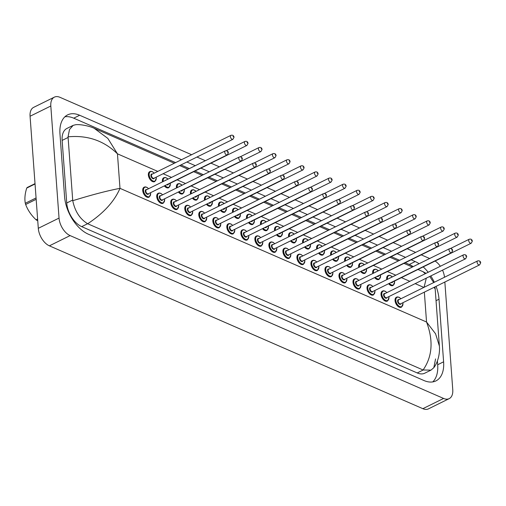 <?xml version="1.0" encoding="UTF-8"?>
<svg xmlns="http://www.w3.org/2000/svg" width="506" height="506" viewBox="0 0 506 506"><rect width="100%" height="100%" fill="white"/><g stroke="black" fill="none" stroke-linecap="round" stroke-linejoin="round"><path stroke-width="0.76" d="M368.621 284.897L368.349 285.03A5.553 3.251 63.7 0 0 367.014 288.357A5.553 3.251 63.7 0 0 369.367 293.6A5.553 3.251 63.7 0 0 373.264 294.998L373.536 294.865A5.553 3.251 -116.3 0 1 369.633 293.467A5.553 3.251 -116.3 0 1 367.28 288.224A5.553 3.251 -116.3 0 1 368.621 284.897L369.658 284.669L371.252 285.131L372.897 286.504M382.637 291.007L382.365 291.14A5.553 3.251 63.7 0 0 381.031 294.467A5.553 3.251 63.7 0 0 383.384 299.71A5.553 3.251 63.7 0 0 387.286 301.108L387.552 300.975A5.553 3.251 -116.3 0 1 383.656 299.577A5.553 3.251 -116.3 0 1 381.303 294.334A5.553 3.251 -116.3 0 1 382.637 291.007L383.681 290.779L385.268 291.241L386.913 292.613M396.653 297.123L396.388 297.256A5.553 3.251 63.7 0 0 395.047 300.583A5.553 3.251 63.7 0 0 397.4 305.82A5.553 3.251 63.7 0 0 401.302 307.218L401.568 307.085A5.553 3.251 -116.3 0 1 397.672 305.687A5.553 3.251 -116.3 0 1 395.319 300.45A5.553 3.251 -116.3 0 1 396.653 297.123L397.697 296.895L399.291 297.357L400.935 298.73M246.858 218.409A5.553 3.251 -116.3 0 1 246.764 217.656A5.553 3.251 -116.3 0 1 248.098 214.329L247.832 214.462A5.553 3.251 63.7 0 0 246.492 217.789A5.553 3.251 63.7 0 0 246.586 218.541M260.875 224.519A5.553 3.251 -116.3 0 1 260.78 223.766A5.553 3.251 -116.3 0 1 262.121 220.439L261.849 220.572A5.553 3.251 63.7 0 0 260.508 223.899A5.553 3.251 63.7 0 0 260.609 224.651M354.598 278.781L354.333 278.914A5.553 3.251 63.7 0 0 352.992 282.247A5.553 3.251 63.7 0 0 355.345 287.484A5.553 3.251 63.7 0 0 359.247 288.882L359.519 288.749A5.553 3.251 -116.3 0 1 355.617 287.351A5.553 3.251 -116.3 0 1 353.264 282.114A5.553 3.251 -116.3 0 1 354.598 278.781L355.642 278.553L357.236 279.021L358.88 280.394M340.582 272.671L340.317 272.804A5.553 3.251 63.7 0 0 338.976 276.131A5.553 3.251 63.7 0 0 341.329 281.374A5.553 3.251 63.7 0 0 345.231 282.772L345.497 282.639A5.553 3.251 -116.3 0 1 341.601 281.241A5.553 3.251 -116.3 0 1 339.248 275.998A5.553 3.251 -116.3 0 1 340.582 272.671L341.626 272.443L343.213 272.905L344.858 274.277M326.566 266.561L326.294 266.694A5.553 3.251 63.7 0 0 324.96 270.021A5.553 3.251 63.7 0 0 327.312 275.258A5.553 3.251 63.7 0 0 331.209 276.655L331.481 276.523A5.553 3.251 -116.3 0 1 327.584 275.125A5.553 3.251 -116.3 0 1 325.225 269.888A5.553 3.251 -116.3 0 1 326.566 266.561L327.603 266.333L329.197 266.795L330.842 268.167M312.55 260.445L312.278 260.577A5.553 3.251 63.7 0 0 310.937 263.904A5.553 3.251 63.7 0 0 313.296 269.148A5.553 3.251 63.7 0 0 317.192 270.546L317.464 270.413A5.553 3.251 -116.3 0 1 313.562 269.015A5.553 3.251 -116.3 0 1 311.209 263.771A5.553 3.251 -116.3 0 1 312.55 260.445L313.587 260.217L315.181 260.685L316.826 262.051M274.891 230.628A5.553 3.251 -116.3 0 1 274.796 229.882A5.553 3.251 -116.3 0 1 276.137 226.555L275.865 226.688A5.553 3.251 63.7 0 0 274.53 230.015A5.553 3.251 63.7 0 0 274.625 230.761M288.913 236.745A5.553 3.251 -116.3 0 1 288.818 235.992A5.553 3.251 -116.3 0 1 290.153 232.665L289.881 232.798A5.553 3.251 63.7 0 0 288.546 236.125A5.553 3.251 63.7 0 0 288.641 236.878M302.93 242.855A5.553 3.251 -116.3 0 1 302.835 242.108A5.553 3.251 -116.3 0 1 304.169 238.775L303.904 238.908A5.553 3.251 63.7 0 0 302.563 242.241A5.553 3.251 63.7 0 0 302.658 242.988M316.946 248.965A5.553 3.251 -116.3 0 1 316.851 248.218A5.553 3.251 -116.3 0 1 318.192 244.891L317.92 245.024A5.553 3.251 63.7 0 0 316.585 248.351A5.553 3.251 63.7 0 0 316.68 249.097M330.968 255.081A5.553 3.251 -116.3 0 1 330.867 254.328A5.553 3.251 -116.3 0 1 332.208 251.001L331.936 251.134A5.553 3.251 63.7 0 0 330.601 254.461A5.553 3.251 63.7 0 0 330.696 255.214M344.984 261.191A5.553 3.251 -116.3 0 1 344.89 260.445A5.553 3.251 -116.3 0 1 346.224 257.118L345.959 257.25A5.553 3.251 63.7 0 0 344.618 260.577A5.553 3.251 63.7 0 0 344.712 261.324M359.001 267.307A5.553 3.251 -116.3 0 1 358.906 266.554A5.553 3.251 -116.3 0 1 360.247 263.228L359.975 263.36A5.553 3.251 63.7 0 0 358.634 266.687A5.553 3.251 63.7 0 0 358.735 267.44M373.017 273.417A5.553 3.251 -116.3 0 1 372.922 272.671A5.553 3.251 -116.3 0 1 374.263 269.337L373.991 269.47A5.553 3.251 63.7 0 0 372.656 272.804A5.553 3.251 63.7 0 0 372.751 273.55M387.039 279.527A5.553 3.251 -116.3 0 1 386.945 278.781A5.553 3.251 -116.3 0 1 388.279 275.454L388.013 275.587A5.553 3.251 63.7 0 0 386.673 278.914A5.553 3.251 63.7 0 0 386.767 279.66M200.401 211.546L200.136 211.679A5.553 3.251 63.7 0 0 198.795 215.006A5.553 3.251 63.7 0 0 201.148 220.249A5.553 3.251 63.7 0 0 205.05 221.647L205.316 221.514A5.553 3.251 -116.3 0 1 201.42 220.116A5.553 3.251 -116.3 0 1 199.067 214.873A5.553 3.251 -116.3 0 1 200.401 211.546L201.445 211.318L203.032 211.78L204.677 213.152M162.749 181.73A5.553 3.251 -116.3 0 1 162.654 180.984A5.553 3.251 -116.3 0 1 163.988 177.65L163.723 177.783A5.553 3.251 63.7 0 0 162.382 181.116A5.553 3.251 63.7 0 0 162.477 181.863M176.765 187.846A5.553 3.251 -116.3 0 1 176.67 187.094A5.553 3.251 -116.3 0 1 178.011 183.767L177.739 183.899A5.553 3.251 63.7 0 0 176.404 187.226A5.553 3.251 63.7 0 0 176.499 187.979M190.787 193.956A5.553 3.251 -116.3 0 1 190.686 193.203A5.553 3.251 -116.3 0 1 192.027 189.876L191.755 190.009A5.553 3.251 63.7 0 0 190.42 193.336A5.553 3.251 63.7 0 0 190.515 194.089M214.424 217.656L214.152 217.789A5.553 3.251 63.7 0 0 212.811 221.122A5.553 3.251 63.7 0 0 215.17 226.359A5.553 3.251 63.7 0 0 219.066 227.757L219.338 227.624A5.553 3.251 -116.3 0 1 215.436 226.226A5.553 3.251 -116.3 0 1 213.083 220.989A5.553 3.251 -116.3 0 1 214.424 217.656L215.461 217.428L217.055 217.896L218.7 219.269M186.385 205.436L186.113 205.569A5.553 3.251 63.7 0 0 184.779 208.896A5.553 3.251 63.7 0 0 187.131 214.133A5.553 3.251 63.7 0 0 191.028 215.531L191.3 215.398A5.553 3.251 -116.3 0 1 187.403 214A5.553 3.251 -116.3 0 1 185.044 208.763A5.553 3.251 -116.3 0 1 186.385 205.436L187.422 205.208L189.016 205.67L190.661 207.043M172.369 199.32L172.097 199.453A5.553 3.251 63.7 0 0 170.762 202.779A5.553 3.251 63.7 0 0 173.115 208.023A5.553 3.251 63.7 0 0 177.011 209.421L177.283 209.288A5.553 3.251 -116.3 0 1 173.381 207.89A5.553 3.251 -116.3 0 1 171.028 202.647A5.553 3.251 -116.3 0 1 172.369 199.32L173.406 199.092L175 199.56L176.645 200.926M158.346 193.21L158.081 193.343A5.553 3.251 63.7 0 0 156.74 196.67A5.553 3.251 63.7 0 0 159.093 201.913A5.553 3.251 63.7 0 0 162.995 203.311L163.261 203.178A5.553 3.251 -116.3 0 1 159.365 201.78A5.553 3.251 -116.3 0 1 157.012 196.537A5.553 3.251 -116.3 0 1 158.346 193.21L159.39 192.982L160.984 193.444L162.628 194.816M149.706 171.673A5.553 3.251 63.7 0 0 148.366 175A5.553 3.251 63.7 0 0 150.718 180.244A5.553 3.251 63.7 0 0 154.621 181.641L154.887 181.509A5.553 3.251 -116.3 0 1 150.99 180.111A5.553 3.251 -116.3 0 1 148.637 174.867A5.553 3.251 -116.3 0 1 149.972 171.54L149.706 171.673M298.527 254.335L298.262 254.467A5.553 3.251 63.7 0 0 296.921 257.794A5.553 3.251 63.7 0 0 299.274 263.038A5.553 3.251 63.7 0 0 303.176 264.436L303.442 264.303A5.553 3.251 -116.3 0 1 299.546 262.905A5.553 3.251 -116.3 0 1 297.193 257.662A5.553 3.251 -116.3 0 1 298.527 254.335L299.571 254.107L301.159 254.569L302.803 255.941M284.511 248.218L284.239 248.351A5.553 3.251 63.7 0 0 282.905 251.684A5.553 3.251 63.7 0 0 285.257 256.921A5.553 3.251 63.7 0 0 289.154 258.319L289.426 258.186A5.553 3.251 -116.3 0 1 285.529 256.789A5.553 3.251 -116.3 0 1 283.17 251.552A5.553 3.251 -116.3 0 1 284.511 248.218L285.548 247.991L287.142 248.459L288.787 249.831M270.495 242.108L270.223 242.241A5.553 3.251 63.7 0 0 268.888 245.568A5.553 3.251 63.7 0 0 271.241 250.812A5.553 3.251 63.7 0 0 275.137 252.209L275.409 252.077A5.553 3.251 -116.3 0 1 271.507 250.679A5.553 3.251 -116.3 0 1 269.154 245.435A5.553 3.251 -116.3 0 1 270.495 242.108L271.532 241.881L273.126 242.342L274.771 243.715M256.472 235.998L256.207 236.131A5.553 3.251 63.7 0 0 254.866 239.458A5.553 3.251 63.7 0 0 257.219 244.695A5.553 3.251 63.7 0 0 261.121 246.093L261.393 245.96A5.553 3.251 -116.3 0 1 257.491 244.562A5.553 3.251 -116.3 0 1 255.138 239.325A5.553 3.251 -116.3 0 1 256.472 235.998L257.516 235.771L259.11 236.232L260.754 237.605M232.842 212.292A5.553 3.251 -116.3 0 1 232.741 211.546A5.553 3.251 -116.3 0 1 234.082 208.213L233.81 208.345A5.553 3.251 63.7 0 0 232.475 211.679A5.553 3.251 63.7 0 0 232.57 212.425M218.82 206.182A5.553 3.251 -116.3 0 1 218.725 205.43A5.553 3.251 -116.3 0 1 220.066 202.103L219.794 202.236A5.553 3.251 63.7 0 0 218.453 205.562A5.553 3.251 63.7 0 0 218.554 206.315M204.803 200.066A5.553 3.251 -116.3 0 1 204.709 199.32A5.553 3.251 -116.3 0 1 206.043 195.993L205.778 196.126A5.553 3.251 63.7 0 0 204.437 199.453A5.553 3.251 63.7 0 0 204.532 200.199M242.456 229.882L242.191 230.015A5.553 3.251 63.7 0 0 240.85 233.342A5.553 3.251 63.7 0 0 243.203 238.585A5.553 3.251 63.7 0 0 247.105 239.983L247.371 239.85A5.553 3.251 -116.3 0 1 243.475 238.452A5.553 3.251 -116.3 0 1 241.122 233.209A5.553 3.251 -116.3 0 1 242.456 229.882L243.5 229.654L245.087 230.122L246.732 231.489M228.44 223.772L228.168 223.905A5.553 3.251 63.7 0 0 226.833 227.232A5.553 3.251 63.7 0 0 229.186 232.475A5.553 3.251 63.7 0 0 233.083 233.873L233.355 233.74A5.553 3.251 -116.3 0 1 229.452 232.343A5.553 3.251 -116.3 0 1 227.099 227.099A5.553 3.251 -116.3 0 1 228.44 223.772L229.477 223.544L231.071 224.006L232.716 225.379M144.33 187.094L144.065 187.226A5.553 3.251 63.7 0 0 142.724 190.56A5.553 3.251 63.7 0 0 145.077 195.797A5.553 3.251 63.7 0 0 148.979 197.195L149.245 197.062A5.553 3.251 -116.3 0 1 145.349 195.664A5.553 3.251 -116.3 0 1 142.996 190.427A5.553 3.251 -116.3 0 1 144.33 187.094L145.374 186.866L146.961 187.334L148.606 188.706M206.397 204.241A5.553 3.251 63.7 0 0 210.692 206.087L210.958 205.955A5.553 3.251 -116.3 0 1 206.663 204.108M220.414 210.351A5.553 3.251 63.7 0 0 224.708 212.204L224.98 212.071A5.553 3.251 -116.3 0 1 220.686 210.218M234.43 216.46A5.553 3.251 63.7 0 0 238.724 218.314L238.996 218.181A5.553 3.251 -116.3 0 1 234.702 216.328M192.381 198.124A5.553 3.251 63.7 0 0 196.676 199.978L196.942 199.845A5.553 3.251 -116.3 0 1 192.647 197.991M178.359 192.014A5.553 3.251 63.7 0 0 182.653 193.868L182.925 193.735A5.553 3.251 -116.3 0 1 178.631 191.882M164.342 185.898A5.553 3.251 63.7 0 0 168.637 187.751L168.909 187.618A5.553 3.251 -116.3 0 1 164.614 185.765M388.633 283.702A5.553 3.251 63.7 0 0 392.928 285.548L393.194 285.416A5.553 3.251 -116.3 0 1 388.899 283.569M374.611 277.585A5.553 3.251 63.7 0 0 378.905 279.438L379.177 279.306A5.553 3.251 -116.3 0 1 374.883 277.452M360.595 271.475A5.553 3.251 63.7 0 0 364.889 273.329L365.161 273.196A5.553 3.251 -116.3 0 1 360.867 271.342M346.578 265.365A5.553 3.251 63.7 0 0 350.873 267.212L351.139 267.079A5.553 3.251 -116.3 0 1 346.844 265.233M332.556 259.249A5.553 3.251 63.7 0 0 336.851 261.102L337.123 260.969A5.553 3.251 -116.3 0 1 332.828 259.116M318.54 253.139A5.553 3.251 63.7 0 0 322.834 254.986L323.106 254.853A5.553 3.251 -116.3 0 1 318.812 253.006M304.523 247.023A5.553 3.251 63.7 0 0 308.818 248.876L309.084 248.743A5.553 3.251 -116.3 0 1 304.789 246.89M290.507 240.913A5.553 3.251 63.7 0 0 294.802 242.766L295.068 242.633A5.553 3.251 -116.3 0 1 290.773 240.78M276.485 234.803A5.553 3.251 63.7 0 0 280.779 236.65L281.051 236.517A5.553 3.251 -116.3 0 1 276.757 234.67M262.469 228.687A5.553 3.251 63.7 0 0 266.763 230.54L267.035 230.407A5.553 3.251 -116.3 0 1 262.74 228.554M248.452 222.577A5.553 3.251 63.7 0 0 252.747 224.424L253.013 224.291A5.553 3.251 -116.3 0 1 248.718 222.444M444.85 282.025L452.762 389.759A14.819 8.665 -116.3 0 1 449.195 398.633L428.449 408.867A14.819 8.665 -116.3 0 1 422.858 408.684L49.379 245.834A14.819 8.665 -116.3 0 1 38.298 228.314L30.069 116.241A14.819 8.665 -116.3 0 1 33.636 107.367L54.382 97.133A14.819 8.665 -116.3 0 1 59.974 97.316L191.616 154.722M449.195 398.633A14.819 8.665 -116.3 0 1 443.604 398.45L70.125 235.6A14.819 8.665 -116.3 0 1 59.044 218.08L50.815 106.013A14.819 8.665 -116.3 0 1 54.382 97.133M435.084 261.045A14.819 8.665 -116.3 0 1 440.328 266.276M442.522 270.147A14.819 8.665 -116.3 0 1 444.496 277.244M196.954 157.043L205.366 160.712M210.97 163.16L219.383 166.828M224.987 169.27L233.399 172.938M239.009 175.386L247.421 179.054M253.025 181.496L261.438 185.164M267.041 187.606L275.454 191.274M281.058 193.722L289.476 197.391M295.08 199.832L303.492 203.501M309.096 205.948L317.509 209.617M323.113 212.058L331.531 215.727M337.135 218.168L345.547 221.837M351.151 224.285L359.564 227.953M365.168 230.394L373.58 234.063M379.19 236.511L387.602 240.179M393.206 242.621L401.619 246.289M407.222 248.731L415.635 252.399M421.239 254.847L429.657 258.515M181.546 159.687L79.663 115.26A31.853 18.633 63.7 0 0 67.64 114.868A31.853 18.633 63.7 0 0 59.967 133.951L64.566 196.537A31.853 18.633 63.7 0 0 88.398 234.208L423.92 380.512A31.853 18.633 63.7 0 0 435.938 380.898A31.853 18.633 63.7 0 0 443.61 361.815L439.012 299.229A31.853 18.633 63.7 0 0 436.071 286.358M419.113 263.715A31.853 18.633 63.7 0 0 415.186 261.558L411.169 259.812M405.565 257.364L397.153 253.696M391.549 251.254L383.137 247.586M377.533 245.144L369.114 241.476M363.51 239.028L355.098 235.36M349.494 232.918L341.082 229.25M335.478 226.802L327.066 223.133M321.455 220.692L313.043 217.023M307.439 214.582L299.027 210.913M293.423 208.466L285.011 204.797M279.407 202.356L270.988 198.687M265.384 196.246L256.972 192.571M251.368 190.13L242.956 186.461M237.352 184.02L228.933 180.351M223.329 177.903L214.917 174.235M209.313 171.793L200.901 168.125M195.297 165.683L186.885 162.015M434.331 282.259A31.853 18.633 63.7 0 0 430.796 275.934M428.171 272.272A31.853 18.633 63.7 0 0 423.199 266.902M432.75 381.91A31.853 18.633 63.7 0 0 437.684 364.744L437.405 360.968M175.62 162.609L73.731 118.183A31.853 18.633 63.7 0 0 64.901 116.785M413.181 266.637A31.853 18.633 63.7 0 0 409.253 264.486L405.243 262.734M399.639 260.293L391.227 256.624M385.623 254.176L377.204 250.508M371.6 248.066L363.188 244.398M357.584 241.95L349.172 238.282M343.568 235.84L335.155 232.172M329.545 229.73L321.133 226.062M315.529 223.614L307.117 219.946M301.513 217.504L293.1 213.836M287.497 211.388L279.078 207.719M273.474 205.278L265.062 201.609M259.458 199.168L251.046 195.499M245.442 193.052L237.029 189.383M231.419 186.942L223.007 183.273M217.403 180.832L208.991 177.157M203.387 174.715L194.974 171.047M189.37 168.606L180.952 164.937M73.168 125.361L75.66 124.723C80.859 124.078 90.606 126.405 94.192 128.309L107.835 138.404L117.455 153.824C103.894 140.655 87.43 134.994 68.051 136.835L69.493 129.536L73.168 125.361L66.956 128.423A20 11.701 63.7 0 0 62.137 140.402L66.735 202.995A20 11.701 63.7 0 0 81.7 226.644L417.222 372.947A20 11.701 63.7 0 0 424.768 373.194L430.979 370.126L423.086 369.994C432.39 356.572 433.541 340.582 426.539 322.012L435.552 333.77L439.372 346.015L435.173 288.869L433.952 287.402M68.051 136.835L72.744 200.705C91.795 194.823 107.544 190.705 119.992 188.346C114.375 201.42 103.61 213.222 87.69 223.747L423.086 369.994M435.571 358.912L433.819 367.704L430.979 370.126M87.69 223.747L87.627 223.722C79.935 219.035 74.977 211.363 72.744 200.705M424.085 287.313L426.305 278.148M425.287 273.695L422.984 271.671L426.033 273.322M37.691 220.053L36.982 220.407L37.729 220.565M36.982 220.407A20 11.701 -116.3 0 1 36.084 219.787L37.615 219.035M36.166 199.307L25.661 204.487C27.817 210.211 31.29 215.309 36.084 219.787M25.661 204.487A20 11.701 -116.3 0 1 25.471 203.874A20 11.701 -116.3 0 1 25.3 203.267L36.065 197.954M35.04 183.975L26.723 188.08A20 11.701 -116.3 0 1 27.254 187.473L35.015 183.646M26.723 188.08C24.946 193.76 24.471 198.826 25.3 203.267M148.53 188.744A5.186 3.036 63.7 0 0 143.514 190.401A5.186 3.036 63.7 0 0 147.398 196.537A5.186 3.036 63.7 0 0 150.598 193.494A5.186 3.036 63.7 0 0 150.497 192.729M148.739 193.596A2.593 1.518 -116.3 0 1 146.848 194.026A2.593 1.518 -116.3 0 1 145.285 191.173A2.593 1.518 -116.3 0 1 146.778 189.611M225.29 150.889L146.342 189.82A2.22 1.303 63.7 0 0 145.81 191.154A2.22 1.303 63.7 0 0 146.753 193.248A2.22 1.303 63.7 0 0 148.309 193.804L227.257 154.874A2.22 1.303 -116.3 0 1 225.701 154.317A2.22 1.303 -116.3 0 1 224.759 152.217A2.22 1.303 -116.3 0 1 225.29 150.889C227.143 150.529 228.168 151.186 228.377 152.856L227.257 154.874M227.877 152.325L227.371 152.104L227.877 152.325M154.178 173.185A5.186 3.036 63.7 0 0 149.156 174.848A5.186 3.036 63.7 0 0 153.04 180.977A5.186 3.036 63.7 0 0 156.24 177.935A5.186 3.036 63.7 0 0 156.139 177.17M154.381 178.036A2.593 1.518 -116.3 0 1 152.489 178.473A2.593 1.518 -116.3 0 1 150.927 175.62A2.593 1.518 -116.3 0 1 152.42 174.051M151.983 174.266A2.22 1.303 63.7 0 0 151.452 175.595A2.22 1.303 63.7 0 0 152.395 177.695A2.22 1.303 63.7 0 0 153.951 178.251L232.899 139.321A2.22 1.303 -116.3 0 1 231.343 138.758A2.22 1.303 -116.3 0 1 230.401 136.664A2.22 1.303 -116.3 0 1 230.932 135.33L151.983 174.266M233.013 136.55L233.519 136.772L233.013 136.55M157.783 171.407L117.455 153.824L119.992 188.346L426.539 322.012L424.351 292.139M423.851 287.427L415.167 283.638M409.835 281.311L401.422 277.642M395.818 275.201L387.406 271.532M381.796 269.091L373.384 265.422M367.78 262.975L359.368 259.306M353.764 256.865L345.351 253.196M339.747 250.748L331.329 247.08M325.725 244.638L317.313 240.97M311.709 238.528L303.296 234.86M297.692 232.412L289.28 228.744M283.67 226.302L275.258 222.634M269.654 220.186L261.241 216.517M255.638 214.076L247.225 210.407M241.621 207.966L233.203 204.297M227.599 201.85L219.187 198.181M213.583 195.74L205.17 192.071M199.566 189.623L191.148 185.955M185.544 183.514L177.132 179.845M171.528 177.404L163.115 173.735M443.604 398.45L422.858 408.684M50.815 106.013L30.069 116.241M59.044 218.08L38.298 228.314M70.125 235.6L49.379 245.834M437.684 364.744L443.61 361.815M73.731 118.183L79.663 115.26M409.253 264.486L415.186 261.558M436.039 300.697L439.012 299.229M62.137 140.402L68.07 137.48M417.222 372.947L423.149 370.025M81.7 226.644L87.627 223.722M66.735 202.995L72.662 200.066M162.552 194.854A5.186 3.036 63.7 0 0 157.53 196.518A5.186 3.036 63.7 0 0 161.414 202.647A5.186 3.036 63.7 0 0 164.621 199.604A5.186 3.036 63.7 0 0 164.52 198.839M162.761 199.706A2.593 1.518 -116.3 0 1 160.87 200.142A2.593 1.518 -116.3 0 1 159.308 197.289A2.593 1.518 -116.3 0 1 160.794 195.721M239.313 156.999L160.364 195.936A2.22 1.303 63.7 0 0 159.826 197.264A2.22 1.303 63.7 0 0 160.769 199.358A2.22 1.303 63.7 0 0 162.331 199.921L241.273 160.984A2.22 1.303 -116.3 0 1 239.717 160.427A2.22 1.303 -116.3 0 1 238.775 158.334A2.22 1.303 -116.3 0 1 239.313 156.999C241.16 156.645 242.184 157.296 242.393 158.966L241.273 160.984M241.893 158.441L241.387 158.22L241.893 158.441M176.569 200.964A5.186 3.036 63.7 0 0 171.553 202.628A5.186 3.036 63.7 0 0 175.43 208.757A5.186 3.036 63.7 0 0 178.637 205.714A5.186 3.036 63.7 0 0 178.536 204.955M176.777 205.822A2.593 1.518 -116.3 0 1 174.886 206.252A2.593 1.518 -116.3 0 1 173.324 203.399A2.593 1.518 -116.3 0 1 174.81 201.831M253.329 163.115L174.38 202.046A2.22 1.303 63.7 0 0 173.843 203.374A2.22 1.303 63.7 0 0 174.785 205.474A2.22 1.303 63.7 0 0 176.347 206.031L255.296 167.1A2.22 1.303 -116.3 0 1 253.734 166.537A2.22 1.303 -116.3 0 1 252.791 164.444A2.22 1.303 -116.3 0 1 253.329 163.115C255.176 162.755 256.207 163.413 256.409 165.082L255.296 167.1M255.91 164.551L255.403 164.33L255.91 164.551M190.585 207.08A5.186 3.036 63.7 0 0 185.569 208.738A5.186 3.036 63.7 0 0 189.446 214.873A5.186 3.036 63.7 0 0 192.653 211.831A5.186 3.036 63.7 0 0 192.552 211.065M190.794 211.932A2.593 1.518 -116.3 0 1 188.902 212.362A2.593 1.518 -116.3 0 1 187.34 209.509A2.593 1.518 -116.3 0 1 188.827 207.947M267.345 169.225L188.396 208.156A2.22 1.303 63.7 0 0 187.865 209.49A2.22 1.303 63.7 0 0 188.808 211.584A2.22 1.303 63.7 0 0 190.364 212.147L269.312 173.21A2.22 1.303 -116.3 0 1 267.75 172.654A2.22 1.303 -116.3 0 1 266.814 170.554A2.22 1.303 -116.3 0 1 267.345 169.225C269.198 168.865 270.223 169.523 270.432 171.192L269.312 173.21M269.932 170.667L269.426 170.446L269.932 170.667M204.607 213.19A5.186 3.036 63.7 0 0 199.585 214.854A5.186 3.036 63.7 0 0 203.469 220.983A5.186 3.036 63.7 0 0 206.669 217.941A5.186 3.036 63.7 0 0 206.568 217.175M204.816 218.042A2.593 1.518 -116.3 0 1 202.925 218.478A2.593 1.518 -116.3 0 1 201.356 215.626A2.593 1.518 -116.3 0 1 202.849 214.057M281.361 175.335L202.419 214.272A2.22 1.303 63.7 0 0 201.881 215.6A2.22 1.303 63.7 0 0 202.824 217.7A2.22 1.303 63.7 0 0 204.38 218.257L283.328 179.326A2.22 1.303 -116.3 0 1 281.772 178.763A2.22 1.303 -116.3 0 1 280.83 176.67A2.22 1.303 -116.3 0 1 281.361 175.335C283.215 174.981 284.239 175.633 284.448 177.302L283.328 179.326M283.948 176.777L283.442 176.556L283.948 176.777M168.036 179.124A5.186 3.036 63.7 0 0 163.179 180.958A5.186 3.036 63.7 0 0 163.236 181.49M165.089 185.531A5.186 3.036 63.7 0 0 168.713 187.271A5.186 3.036 63.7 0 0 170.263 184.045A5.186 3.036 63.7 0 0 170.161 183.286M165.19 180.528A2.593 1.518 -116.3 0 1 166.082 180.085M244.955 141.446C246.764 141.016 247.788 141.674 248.035 143.413L246.915 145.431A2.22 1.303 -116.3 0 1 245.359 144.874A2.22 1.303 -116.3 0 1 244.417 142.774A2.22 1.303 -116.3 0 1 244.955 141.446L226.214 150.687M247.029 142.66L247.535 142.882L247.029 142.66M167.359 184.412A2.22 1.303 63.7 0 0 167.973 184.361L246.915 145.431M168.403 184.152A2.593 1.518 -116.3 0 1 166.733 184.722M182.052 185.234A5.186 3.036 63.7 0 0 177.195 187.068A5.186 3.036 63.7 0 0 177.258 187.6M179.111 191.647A5.186 3.036 63.7 0 0 182.729 193.381A5.186 3.036 63.7 0 0 184.279 190.161A5.186 3.036 63.7 0 0 184.178 189.396M179.206 186.638A2.593 1.518 -116.3 0 1 180.104 186.202M258.971 147.556C260.78 147.126 261.811 147.784 262.051 149.523L260.938 151.541A2.22 1.303 -116.3 0 1 259.376 150.984A2.22 1.303 -116.3 0 1 258.433 148.891A2.22 1.303 -116.3 0 1 258.971 147.556L240.236 156.797M261.045 148.777L261.551 148.998L261.045 148.777M181.376 190.528A2.22 1.303 63.7 0 0 181.989 190.477L260.938 151.541M182.419 190.262A2.593 1.518 -116.3 0 1 180.75 190.832M196.069 191.35A5.186 3.036 63.7 0 0 191.211 193.184A5.186 3.036 63.7 0 0 191.274 193.716M193.128 197.757A5.186 3.036 63.7 0 0 196.752 199.497A5.186 3.036 63.7 0 0 198.295 196.271A5.186 3.036 63.7 0 0 198.194 195.512M193.222 192.754A2.593 1.518 -116.3 0 1 194.121 192.312M272.987 153.666C274.796 153.242 275.827 153.894 276.074 155.639L274.954 157.657A2.22 1.303 -116.3 0 1 273.392 157.094A2.22 1.303 -116.3 0 1 272.456 155A2.22 1.303 -116.3 0 1 272.987 153.666L254.252 162.907M275.068 154.887L275.574 155.108L275.068 154.887M195.392 196.638A2.22 1.303 63.7 0 0 196.005 196.587L274.954 157.657M196.436 196.379A2.593 1.518 -116.3 0 1 194.772 196.948M218.624 219.307A5.186 3.036 63.7 0 0 213.608 220.964A5.186 3.036 63.7 0 0 217.485 227.099A5.186 3.036 63.7 0 0 220.692 224.057A5.186 3.036 63.7 0 0 220.591 223.291M218.832 224.158A2.593 1.518 -116.3 0 1 216.941 224.588A2.593 1.518 -116.3 0 1 215.379 221.736A2.593 1.518 -116.3 0 1 216.865 220.173M295.384 181.452L216.435 220.382A2.22 1.303 63.7 0 0 215.898 221.717A2.22 1.303 63.7 0 0 216.84 223.81A2.22 1.303 63.7 0 0 218.402 224.367L297.351 185.436A2.22 1.303 -116.3 0 1 295.789 184.88A2.22 1.303 -116.3 0 1 294.846 182.78A2.22 1.303 -116.3 0 1 295.384 181.452C297.231 181.091 298.262 181.749 298.464 183.419L297.351 185.436M297.964 182.887L297.458 182.666L297.964 182.887M232.64 225.417A5.186 3.036 63.7 0 0 227.624 227.074A5.186 3.036 63.7 0 0 231.501 233.209A5.186 3.036 63.7 0 0 234.708 230.167A5.186 3.036 63.7 0 0 234.607 229.401M232.849 230.268A2.593 1.518 -116.3 0 1 230.957 230.704A2.593 1.518 -116.3 0 1 229.395 227.852A2.593 1.518 -116.3 0 1 230.881 226.283M309.4 187.562L230.451 226.498A2.22 1.303 63.7 0 0 229.92 227.826A2.22 1.303 63.7 0 0 230.856 229.92A2.22 1.303 63.7 0 0 232.418 230.483L311.367 191.546A2.22 1.303 -116.3 0 1 309.805 190.99A2.22 1.303 -116.3 0 1 308.862 188.896A2.22 1.303 -116.3 0 1 309.4 187.562C311.247 187.207 312.278 187.859 312.487 189.529L311.367 191.546M311.981 189.004L311.475 188.782L311.981 189.004M246.662 231.527A5.186 3.036 63.7 0 0 241.64 233.19A5.186 3.036 63.7 0 0 245.524 239.319A5.186 3.036 63.7 0 0 248.724 236.277A5.186 3.036 63.7 0 0 248.623 235.518M246.865 236.384A2.593 1.518 -116.3 0 1 244.974 236.814A2.593 1.518 -116.3 0 1 243.411 233.962A2.593 1.518 -116.3 0 1 244.904 232.393M323.416 193.678L244.468 232.608A2.22 1.303 63.7 0 0 243.936 233.936A2.22 1.303 63.7 0 0 244.879 236.036A2.22 1.303 63.7 0 0 246.435 236.593L325.383 197.663A2.22 1.303 -116.3 0 1 323.827 197.1A2.22 1.303 -116.3 0 1 322.885 195.006A2.22 1.303 -116.3 0 1 323.416 193.678C325.269 193.317 326.294 193.975 326.503 195.645L325.383 197.663M326.003 195.114L325.497 194.892L326.003 195.114M210.085 197.46A5.186 3.036 63.7 0 0 205.227 199.294A5.186 3.036 63.7 0 0 205.291 199.826M207.144 203.867A5.186 3.036 63.7 0 0 210.768 205.607A5.186 3.036 63.7 0 0 212.318 202.387A5.186 3.036 63.7 0 0 212.216 201.622M207.239 198.864A2.593 1.518 -116.3 0 1 208.137 198.422M287.01 159.782C288.818 159.352 289.843 160.01 290.09 161.749L288.97 163.767A2.22 1.303 -116.3 0 1 287.414 163.21A2.22 1.303 -116.3 0 1 286.472 161.11A2.22 1.303 -116.3 0 1 287.01 159.782L268.269 169.023M289.084 161.003L289.59 161.218L289.084 161.003M209.414 202.748A2.22 1.303 63.7 0 0 210.022 202.704L288.97 163.767M210.458 202.489A2.593 1.518 -116.3 0 1 208.788 203.058M224.107 203.576A5.186 3.036 63.7 0 0 219.25 205.411A5.186 3.036 63.7 0 0 219.307 205.942M221.16 209.984A5.186 3.036 63.7 0 0 224.784 211.717A5.186 3.036 63.7 0 0 226.334 208.497A5.186 3.036 63.7 0 0 226.233 207.732M221.261 204.981A2.593 1.518 -116.3 0 1 222.153 204.538M301.026 165.892C302.835 165.462 303.859 166.12 304.106 167.859L302.993 169.883A2.22 1.303 -116.3 0 1 301.431 169.32A2.22 1.303 -116.3 0 1 300.488 167.227A2.22 1.303 -116.3 0 1 301.026 165.892L282.291 175.133M303.1 167.113L303.606 167.334L303.1 167.113M223.431 208.864A2.22 1.303 63.7 0 0 224.044 208.814L302.993 169.883M224.474 208.599A2.593 1.518 -116.3 0 1 222.804 209.174M238.124 209.686A5.186 3.036 63.7 0 0 233.266 211.521A5.186 3.036 63.7 0 0 233.329 212.052M235.182 216.094A5.186 3.036 63.7 0 0 238.807 217.833A5.186 3.036 63.7 0 0 240.35 214.607A5.186 3.036 63.7 0 0 240.249 213.848M235.277 211.091A2.593 1.518 -116.3 0 1 236.175 210.648M315.042 172.008C316.851 171.578 317.882 172.236 318.129 173.975L317.009 175.993A2.22 1.303 -116.3 0 1 315.447 175.437A2.22 1.303 -116.3 0 1 314.504 173.337A2.22 1.303 -116.3 0 1 315.042 172.008L296.307 181.243M317.123 173.223L317.629 173.444L317.123 173.223M237.447 214.974A2.22 1.303 63.7 0 0 238.06 214.923L317.009 175.993M238.49 214.715A2.593 1.518 -116.3 0 1 236.821 215.284M260.679 237.643A5.186 3.036 63.7 0 0 255.663 239.3A5.186 3.036 63.7 0 0 259.54 245.435A5.186 3.036 63.7 0 0 262.747 242.393A5.186 3.036 63.7 0 0 262.646 241.628M260.887 242.494A2.593 1.518 -116.3 0 1 258.996 242.924A2.593 1.518 -116.3 0 1 257.434 240.072A2.593 1.518 -116.3 0 1 258.92 238.509M337.439 199.788L258.49 238.718A2.22 1.303 63.7 0 0 257.952 240.053A2.22 1.303 63.7 0 0 258.895 242.146A2.22 1.303 63.7 0 0 260.457 242.709L339.399 203.773A2.22 1.303 -116.3 0 1 337.844 203.216A2.22 1.303 -116.3 0 1 336.901 201.116A2.22 1.303 -116.3 0 1 337.439 199.788C339.286 199.427 340.31 200.085 340.519 201.755L339.399 203.773M340.019 201.224L339.513 201.008L340.019 201.224M274.695 243.753A5.186 3.036 63.7 0 0 269.679 245.416A5.186 3.036 63.7 0 0 273.556 251.545A5.186 3.036 63.7 0 0 276.763 248.503A5.186 3.036 63.7 0 0 276.662 247.738M274.903 248.604A2.593 1.518 -116.3 0 1 273.012 249.041A2.593 1.518 -116.3 0 1 271.45 246.188A2.593 1.518 -116.3 0 1 272.936 244.619M351.455 205.898L272.506 244.834A2.22 1.303 63.7 0 0 271.969 246.163A2.22 1.303 63.7 0 0 272.911 248.263A2.22 1.303 63.7 0 0 274.473 248.819L353.422 209.889A2.22 1.303 -116.3 0 1 351.86 209.326A2.22 1.303 -116.3 0 1 350.917 207.232A2.22 1.303 -116.3 0 1 351.455 205.898C353.302 205.544 354.333 206.195 354.535 207.865L353.422 209.889M354.036 207.34L353.53 207.118L354.036 207.34M288.711 249.863A5.186 3.036 63.7 0 0 283.695 251.526A5.186 3.036 63.7 0 0 287.572 257.662A5.186 3.036 63.7 0 0 290.779 254.619A5.186 3.036 63.7 0 0 290.678 253.854M288.92 254.72A2.593 1.518 -116.3 0 1 287.029 255.15A2.593 1.518 -116.3 0 1 285.466 252.298A2.593 1.518 -116.3 0 1 286.959 250.736M365.471 212.014L286.522 250.944A2.22 1.303 63.7 0 0 285.991 252.279A2.22 1.303 63.7 0 0 286.934 254.373A2.22 1.303 63.7 0 0 288.49 254.929L367.438 215.999A2.22 1.303 -116.3 0 1 365.876 215.442A2.22 1.303 -116.3 0 1 364.94 213.342A2.22 1.303 -116.3 0 1 365.471 212.014C367.324 211.653 368.349 212.311 368.558 213.981L367.438 215.999M368.058 213.45L367.552 213.228L368.058 213.45M302.733 255.979A5.186 3.036 63.7 0 0 297.711 257.636A5.186 3.036 63.7 0 0 301.595 263.771A5.186 3.036 63.7 0 0 304.802 260.729A5.186 3.036 63.7 0 0 304.701 259.964M302.942 260.83A2.593 1.518 -116.3 0 1 301.051 261.267A2.593 1.518 -116.3 0 1 299.482 258.414A2.593 1.518 -116.3 0 1 300.975 256.846M379.494 218.124L300.545 257.061A2.22 1.303 63.7 0 0 300.007 258.389A2.22 1.303 63.7 0 0 300.95 260.482A2.22 1.303 63.7 0 0 302.506 261.045L381.454 222.109A2.22 1.303 -116.3 0 1 379.898 221.552A2.22 1.303 -116.3 0 1 378.956 219.459A2.22 1.303 -116.3 0 1 379.494 218.124C381.341 217.77 382.365 218.421 382.574 220.091L381.454 222.109M382.074 219.566L381.568 219.345L382.074 219.566M316.75 262.089A5.186 3.036 63.7 0 0 311.734 263.752A5.186 3.036 63.7 0 0 315.611 269.881A5.186 3.036 63.7 0 0 318.818 266.839A5.186 3.036 63.7 0 0 318.717 266.08M316.958 266.947A2.593 1.518 -116.3 0 1 315.067 267.377A2.593 1.518 -116.3 0 1 313.505 264.524A2.593 1.518 -116.3 0 1 314.991 262.956M393.51 224.24L314.561 263.171A2.22 1.303 63.7 0 0 314.024 264.499A2.22 1.303 63.7 0 0 314.966 266.599A2.22 1.303 63.7 0 0 316.528 267.155L395.477 228.225A2.22 1.303 -116.3 0 1 393.915 227.662A2.22 1.303 -116.3 0 1 392.972 225.568A2.22 1.303 -116.3 0 1 393.51 224.24C395.357 223.88 396.388 224.537 396.59 226.207L395.477 228.225M396.09 225.676L395.584 225.455L396.09 225.676M252.14 215.796A5.186 3.036 63.7 0 0 247.282 217.631A5.186 3.036 63.7 0 0 247.345 218.162M249.199 222.21A5.186 3.036 63.7 0 0 252.823 223.943A5.186 3.036 63.7 0 0 254.366 220.724A5.186 3.036 63.7 0 0 254.265 219.958M249.294 217.2A2.593 1.518 -116.3 0 1 250.192 216.764M329.058 178.118C330.873 177.688 331.898 178.346 332.145 180.085L331.025 182.103A2.22 1.303 -116.3 0 1 329.469 181.546A2.22 1.303 -116.3 0 1 328.527 179.453A2.22 1.303 -116.3 0 1 329.058 178.118L310.323 187.359M331.139 179.339L331.645 179.56L331.139 179.339M251.469 221.09A2.22 1.303 63.7 0 0 252.077 221.04L331.025 182.103M252.513 220.825A2.593 1.518 -116.3 0 1 250.843 221.394M266.162 221.913A5.186 3.036 63.7 0 0 261.305 223.747A5.186 3.036 63.7 0 0 261.362 224.278M263.215 228.32A5.186 3.036 63.7 0 0 266.839 230.059A5.186 3.036 63.7 0 0 268.389 226.833A5.186 3.036 63.7 0 0 268.288 226.074M263.316 223.317A2.593 1.518 -116.3 0 1 264.208 222.874M343.081 184.228C344.89 183.804 345.914 184.456 346.161 186.202L345.048 188.219A2.22 1.303 -116.3 0 1 343.485 187.656A2.22 1.303 -116.3 0 1 342.543 185.563A2.22 1.303 -116.3 0 1 343.081 184.228L324.34 193.469M345.155 185.449L345.661 185.67L345.155 185.449M265.486 227.2A2.22 1.303 63.7 0 0 266.099 227.15L345.048 188.219M266.529 226.941A2.593 1.518 -116.3 0 1 264.859 227.51M280.179 228.023A5.186 3.036 63.7 0 0 275.321 229.857A5.186 3.036 63.7 0 0 275.384 230.388M277.237 234.43A5.186 3.036 63.7 0 0 280.855 236.169A5.186 3.036 63.7 0 0 282.405 232.95A5.186 3.036 63.7 0 0 282.304 232.184M277.332 229.427A2.593 1.518 -116.3 0 1 278.23 228.984M357.097 190.345C358.906 189.914 359.937 190.572 360.177 192.312L359.064 194.329A2.22 1.303 -116.3 0 1 357.502 193.773A2.22 1.303 -116.3 0 1 356.559 191.673A2.22 1.303 -116.3 0 1 357.097 190.345L338.362 199.585M359.171 191.565L359.677 191.78L359.171 191.565M279.502 233.31A2.22 1.303 63.7 0 0 280.115 233.266L359.064 194.329M280.545 233.051A2.593 1.518 -116.3 0 1 278.876 233.62M294.195 234.139A5.186 3.036 63.7 0 0 289.337 235.973A5.186 3.036 63.7 0 0 289.4 236.504M291.254 240.546A5.186 3.036 63.7 0 0 294.878 242.279A5.186 3.036 63.7 0 0 296.421 239.06A5.186 3.036 63.7 0 0 296.32 238.294M291.348 235.543A2.593 1.518 -116.3 0 1 292.247 235.1M371.113 196.454C372.922 196.024 373.953 196.682 374.2 198.422L373.08 200.446A2.22 1.303 -116.3 0 1 371.524 199.883A2.22 1.303 -116.3 0 1 370.582 197.789A2.22 1.303 -116.3 0 1 371.113 196.454L352.378 205.695M373.194 197.675L373.7 197.897L373.194 197.675M293.524 239.427A2.22 1.303 63.7 0 0 294.131 239.376L373.08 200.446M294.562 239.161A2.593 1.518 -116.3 0 1 292.898 239.736M308.217 240.249A5.186 3.036 63.7 0 0 303.353 242.083A5.186 3.036 63.7 0 0 303.417 242.614M305.27 246.656A5.186 3.036 63.7 0 0 308.894 248.395A5.186 3.036 63.7 0 0 310.444 245.17A5.186 3.036 63.7 0 0 310.342 244.411M305.365 241.653A2.593 1.518 -116.3 0 1 306.263 241.21M385.136 202.571C386.945 202.141 387.969 202.798 388.216 204.538L387.096 206.556A2.22 1.303 -116.3 0 1 385.54 205.999A2.22 1.303 -116.3 0 1 384.598 203.899A2.22 1.303 -116.3 0 1 385.136 202.571L366.395 211.805M387.21 203.785L387.716 204.007L387.21 203.785M307.54 245.536A2.22 1.303 63.7 0 0 308.154 245.486L387.096 206.556M308.584 245.277A2.593 1.518 -116.3 0 1 306.914 245.846M330.766 268.205A5.186 3.036 63.7 0 0 325.75 269.862A5.186 3.036 63.7 0 0 329.627 275.998A5.186 3.036 63.7 0 0 332.834 272.955A5.186 3.036 63.7 0 0 332.733 272.19M330.975 273.057A2.593 1.518 -116.3 0 1 329.083 273.487A2.593 1.518 -116.3 0 1 327.521 270.634A2.593 1.518 -116.3 0 1 329.008 269.072M407.526 230.35L328.577 269.281A2.22 1.303 63.7 0 0 328.046 270.615A2.22 1.303 63.7 0 0 328.982 272.709A2.22 1.303 63.7 0 0 330.544 273.272L409.493 234.335A2.22 1.303 -116.3 0 1 407.931 233.778A2.22 1.303 -116.3 0 1 406.988 231.678A2.22 1.303 -116.3 0 1 407.526 230.35C409.373 229.99 410.404 230.647 410.613 232.317L409.493 234.335M410.113 231.786L409.607 231.571L410.113 231.786M344.788 274.315A5.186 3.036 63.7 0 0 339.766 275.979A5.186 3.036 63.7 0 0 343.65 282.108A5.186 3.036 63.7 0 0 346.85 279.065A5.186 3.036 63.7 0 0 346.749 278.3M344.997 279.167A2.593 1.518 -116.3 0 1 343.1 279.603A2.593 1.518 -116.3 0 1 341.537 276.75A2.593 1.518 -116.3 0 1 343.03 275.182M421.542 236.46L342.6 275.397A2.22 1.303 63.7 0 0 342.062 276.725A2.22 1.303 63.7 0 0 343.005 278.825A2.22 1.303 63.7 0 0 344.561 279.382L423.509 240.451A2.22 1.303 -116.3 0 1 421.953 239.888A2.22 1.303 -116.3 0 1 421.011 237.795A2.22 1.303 -116.3 0 1 421.542 236.46C423.395 236.106 424.42 236.757 424.629 238.427L423.509 240.451M424.129 237.902L423.623 237.681L424.129 237.902M358.805 280.425A5.186 3.036 63.7 0 0 353.789 282.089A5.186 3.036 63.7 0 0 357.666 288.224A5.186 3.036 63.7 0 0 360.873 285.175A5.186 3.036 63.7 0 0 360.772 284.416M359.013 285.283A2.593 1.518 -116.3 0 1 357.122 285.713A2.593 1.518 -116.3 0 1 355.56 282.86A2.593 1.518 -116.3 0 1 357.046 281.292M435.565 242.576L356.616 281.507A2.22 1.303 63.7 0 0 356.079 282.841A2.22 1.303 63.7 0 0 357.021 284.935A2.22 1.303 63.7 0 0 358.583 285.492L437.532 246.561A2.22 1.303 -116.3 0 1 435.97 246.005A2.22 1.303 -116.3 0 1 435.027 243.905A2.22 1.303 -116.3 0 1 435.565 242.576C437.412 242.216 438.436 242.874 438.645 244.543L437.532 246.561M438.145 244.012L437.639 243.791L438.145 244.012M372.821 286.541A5.186 3.036 63.7 0 0 367.805 288.199A5.186 3.036 63.7 0 0 371.682 294.334A5.186 3.036 63.7 0 0 374.889 291.292A5.186 3.036 63.7 0 0 374.788 290.526M373.03 291.393A2.593 1.518 -116.3 0 1 371.138 291.829A2.593 1.518 -116.3 0 1 369.576 288.977A2.593 1.518 -116.3 0 1 371.062 287.408M449.581 248.686L370.632 287.623A2.22 1.303 63.7 0 0 370.095 288.951A2.22 1.303 63.7 0 0 371.037 291.045A2.22 1.303 63.7 0 0 372.599 291.608L451.548 252.671A2.22 1.303 -116.3 0 1 449.986 252.114A2.22 1.303 -116.3 0 1 449.043 250.021A2.22 1.303 -116.3 0 1 449.581 248.686C451.428 248.332 452.459 248.984 452.661 250.653L451.548 252.671M452.162 250.128L451.656 249.907L452.162 250.128M386.837 292.651A5.186 3.036 63.7 0 0 381.821 294.315A5.186 3.036 63.7 0 0 385.698 300.444A5.186 3.036 63.7 0 0 388.905 297.401A5.186 3.036 63.7 0 0 388.804 296.642M387.046 297.509A2.593 1.518 -116.3 0 1 385.155 297.939A2.593 1.518 -116.3 0 1 383.592 295.087A2.593 1.518 -116.3 0 1 385.085 293.518M463.597 254.803L384.649 293.733A2.22 1.303 63.7 0 0 384.117 295.061A2.22 1.303 63.7 0 0 385.06 297.161A2.22 1.303 63.7 0 0 386.616 297.718L465.564 258.787A2.22 1.303 -116.3 0 1 464.008 258.224A2.22 1.303 -116.3 0 1 463.066 256.131A2.22 1.303 -116.3 0 1 463.597 254.803C465.45 254.442 466.475 255.1 466.684 256.77L465.564 258.787M466.184 256.238L465.678 256.017L466.184 256.238M400.86 298.768A5.186 3.036 63.7 0 0 395.837 300.425A5.186 3.036 63.7 0 0 399.721 306.56A5.186 3.036 63.7 0 0 402.928 303.518A5.186 3.036 63.7 0 0 402.827 302.752M401.068 303.619A2.593 1.518 -116.3 0 1 399.177 304.049A2.593 1.518 -116.3 0 1 397.608 301.196A2.593 1.518 -116.3 0 1 399.101 299.634M477.62 260.913L398.671 299.843A2.22 1.303 63.7 0 0 398.133 301.178A2.22 1.303 63.7 0 0 399.076 303.271A2.22 1.303 63.7 0 0 400.638 303.834L479.58 264.897A2.22 1.303 -116.3 0 1 478.025 264.341A2.22 1.303 -116.3 0 1 477.082 262.241A2.22 1.303 -116.3 0 1 477.62 260.913C479.467 260.552 480.491 261.21 480.7 262.88L479.58 264.897M480.2 262.348L479.694 262.133L480.2 262.348M322.233 246.359A5.186 3.036 63.7 0 0 317.376 248.193A5.186 3.036 63.7 0 0 317.433 248.724M319.286 252.772A5.186 3.036 63.7 0 0 322.91 254.505A5.186 3.036 63.7 0 0 324.46 251.286A5.186 3.036 63.7 0 0 324.359 250.521M319.387 247.763A2.593 1.518 -116.3 0 1 320.279 247.326M399.152 208.681C400.961 208.251 401.985 208.908 402.232 210.648L401.119 212.665A2.22 1.303 -116.3 0 1 399.557 212.109A2.22 1.303 -116.3 0 1 398.614 210.015A2.22 1.303 -116.3 0 1 399.152 208.681L380.417 217.922M401.226 209.901L401.732 210.123L401.226 209.901M321.557 251.653A2.22 1.303 63.7 0 0 322.17 251.602L401.119 212.665M322.6 251.387A2.593 1.518 -116.3 0 1 320.93 251.956M336.25 252.475A5.186 3.036 63.7 0 0 331.392 254.309A5.186 3.036 63.7 0 0 331.455 254.841M333.309 258.882A5.186 3.036 63.7 0 0 336.933 260.622A5.186 3.036 63.7 0 0 338.476 257.396A5.186 3.036 63.7 0 0 338.375 256.631M333.403 253.879A2.593 1.518 -116.3 0 1 334.302 253.436M413.168 214.791C414.977 214.367 416.008 215.018 416.255 216.764L415.135 218.782A2.22 1.303 -116.3 0 1 413.573 218.219A2.22 1.303 -116.3 0 1 412.637 216.125A2.22 1.303 -116.3 0 1 413.168 214.791L394.433 224.031M415.249 216.011L415.755 216.233L415.249 216.011M335.573 257.763A2.22 1.303 63.7 0 0 336.186 257.712L415.135 218.782M336.617 257.503A2.593 1.518 -116.3 0 1 334.953 258.073M350.266 258.585A5.186 3.036 63.7 0 0 345.408 260.419A5.186 3.036 63.7 0 0 345.471 260.951M347.325 264.992A5.186 3.036 63.7 0 0 350.949 266.732A5.186 3.036 63.7 0 0 352.492 263.512A5.186 3.036 63.7 0 0 352.391 262.747M347.42 259.989A2.593 1.518 -116.3 0 1 348.318 259.546M427.184 220.907C428.999 220.477 430.024 221.135 430.271 222.874L429.151 224.892A2.22 1.303 -116.3 0 1 427.595 224.335A2.22 1.303 -116.3 0 1 426.653 222.235A2.22 1.303 -116.3 0 1 427.184 220.907L408.45 230.148M429.265 222.121L429.771 222.343L429.265 222.121M349.595 263.873A2.22 1.303 63.7 0 0 350.203 263.828L429.151 224.892M350.639 263.613A2.593 1.518 -116.3 0 1 348.969 264.183M364.288 264.701A5.186 3.036 63.7 0 0 359.431 266.535A5.186 3.036 63.7 0 0 359.488 267.067M361.341 271.108A5.186 3.036 63.7 0 0 364.965 272.842A5.186 3.036 63.7 0 0 366.515 269.622A5.186 3.036 63.7 0 0 366.414 268.857M361.442 266.105A2.593 1.518 -116.3 0 1 362.334 265.663M441.207 227.017C443.016 226.587 444.04 227.245 444.287 228.984L443.174 231.008A2.22 1.303 -116.3 0 1 441.611 230.445A2.22 1.303 -116.3 0 1 440.669 228.351A2.22 1.303 -116.3 0 1 441.207 227.017L422.466 236.258M443.281 228.238L443.787 228.459L443.281 228.238M363.612 269.989A2.22 1.303 63.7 0 0 364.225 269.938L443.174 231.008M364.655 269.723A2.593 1.518 -116.3 0 1 362.985 270.299M378.305 270.811A5.186 3.036 63.7 0 0 373.447 272.645A5.186 3.036 63.7 0 0 373.51 273.177M375.363 277.218A5.186 3.036 63.7 0 0 378.981 278.958A5.186 3.036 63.7 0 0 380.531 275.732A5.186 3.036 63.7 0 0 380.43 274.973M375.458 272.215A2.593 1.518 -116.3 0 1 376.356 271.773M455.223 233.133C457.032 232.703 458.063 233.361 458.303 235.1L457.19 237.118A2.22 1.303 -116.3 0 1 455.628 236.561A2.22 1.303 -116.3 0 1 454.685 234.461A2.22 1.303 -116.3 0 1 455.223 233.133L436.488 242.368M457.297 234.348L457.803 234.569L457.297 234.348M377.628 276.099A2.22 1.303 63.7 0 0 378.241 276.048L457.19 237.118M378.671 275.84A2.593 1.518 -116.3 0 1 377.002 276.409M392.321 276.921A5.186 3.036 63.7 0 0 387.463 278.755A5.186 3.036 63.7 0 0 387.526 279.287M389.38 283.328A5.186 3.036 63.7 0 0 393.004 285.068A5.186 3.036 63.7 0 0 394.547 281.848A5.186 3.036 63.7 0 0 394.446 281.083M389.475 278.325A2.593 1.518 -116.3 0 1 390.373 277.883M469.239 239.243C471.048 238.813 472.079 239.471 472.326 241.21L471.206 243.228A2.22 1.303 -116.3 0 1 469.65 242.671A2.22 1.303 -116.3 0 1 468.708 240.578A2.22 1.303 -116.3 0 1 469.239 239.243L450.504 248.484M471.32 240.464L471.826 240.685L471.32 240.464M391.65 282.215A2.22 1.303 63.7 0 0 392.258 282.165L471.206 243.228M392.688 281.95A2.593 1.518 -116.3 0 1 391.024 282.519M150.573 192.691L150.699 193.596L149.245 197.062M154.887 181.509L156.341 178.042L156.215 177.138M232.899 139.321L234.019 137.297C233.772 135.557 232.741 134.9 230.932 135.33M154.248 173.147L152.603 171.774L151.028 171.313L149.972 171.54M94.192 128.309L174.323 163.248M179.662 165.576L188.074 169.244M193.678 171.686L202.09 175.354M207.694 177.796L216.106 181.464M221.71 183.912L230.129 187.581M235.733 190.022L244.145 193.69M249.749 196.138L258.161 199.807M263.765 202.248L272.184 205.917M277.788 208.358L286.2 212.027M291.804 214.474L300.216 218.143M305.82 220.584L314.232 224.253M319.843 226.701L328.255 230.369M333.859 232.811L342.271 236.479M347.875 238.921L356.287 242.589M361.891 245.037L370.31 248.705M375.914 251.147L384.326 254.815M389.93 257.263L398.342 260.932M403.946 263.373L412.358 267.041M417.969 269.483L422.991 271.678M429.746 276.453L433.686 282.576M434.932 286.915L435.173 288.869M433.819 367.704C438.816 361.176 439.999 351.164 439.372 346.015M164.589 198.801L164.716 199.712L163.261 203.178M178.612 204.917L178.738 205.822L177.283 209.288M192.628 211.027L192.754 211.932L191.3 215.398M206.644 217.144L206.771 218.048L205.316 221.514M168.909 187.618L170.358 184.152L170.231 183.248M168.112 179.086L165.506 177.473L163.988 177.65M182.925 193.735L184.38 190.269L184.254 189.358M182.128 185.196L179.522 183.583L178.011 183.767M196.942 199.845L198.396 196.379L198.27 195.474M196.145 191.312L193.539 189.699L192.027 189.876M220.667 223.254L220.793 224.158L219.338 227.624M234.683 229.363L234.809 230.274L233.355 233.74M248.699 235.48L248.825 236.384L247.371 239.85M210.958 205.955L212.412 202.489L212.286 201.584M210.167 197.422L207.561 195.809L206.043 195.993M224.98 212.071L226.435 208.605L226.308 207.694M224.183 203.538L221.577 201.926L220.066 202.103M238.996 218.181L240.451 214.715L240.325 213.81M238.2 209.648L235.594 208.036L234.082 208.213M262.715 241.59L262.842 242.494L261.393 245.96M276.738 247.706L276.864 248.61L275.409 252.077M290.754 253.816L290.88 254.72L289.426 258.186M304.77 259.926L304.897 260.837L303.442 264.303M318.793 266.042L318.919 266.947L317.464 270.413M253.013 224.291L254.467 220.831L254.341 219.92M252.222 215.758L249.61 214.146L248.098 214.329M267.035 230.407L268.49 226.941L268.357 226.037M266.238 221.875L263.632 220.262L262.121 220.439M281.051 236.517L282.506 233.051L282.38 232.146M280.254 227.985L277.649 226.372L276.137 226.555M295.068 242.633L296.522 239.167L296.396 238.256M294.277 234.101L291.665 232.488L290.153 232.665M309.084 248.743L310.539 245.277L310.412 244.373M308.293 240.211L305.687 238.598L304.169 238.775M332.809 272.152L332.935 273.057L331.481 276.523M346.825 278.268L346.952 279.173L345.497 282.639M360.841 284.378L360.974 285.283L359.519 288.749M374.864 290.488L374.99 291.399L373.536 294.865M388.88 296.605L389.006 297.509L387.552 300.975M402.896 302.714L403.023 303.619L401.568 307.085M323.106 254.853L324.561 251.393L324.435 250.483M322.309 246.321L319.703 244.708L318.192 244.891M337.123 260.969L338.577 257.503L338.451 256.599M336.326 252.437L333.72 250.824L332.208 251.001M351.139 267.079L352.593 263.613L352.467 262.709M350.348 258.547L347.736 256.934L346.224 257.118M365.161 273.196L366.616 269.73L366.489 268.819M364.364 264.663L361.758 263.044L360.247 263.228M379.177 279.306L380.632 275.84L380.506 274.935M378.38 270.773L375.775 269.16L374.263 269.337M393.194 285.416L394.648 281.956L394.522 281.045M392.403 276.883L389.791 275.27L388.279 275.454"/></g></svg>
